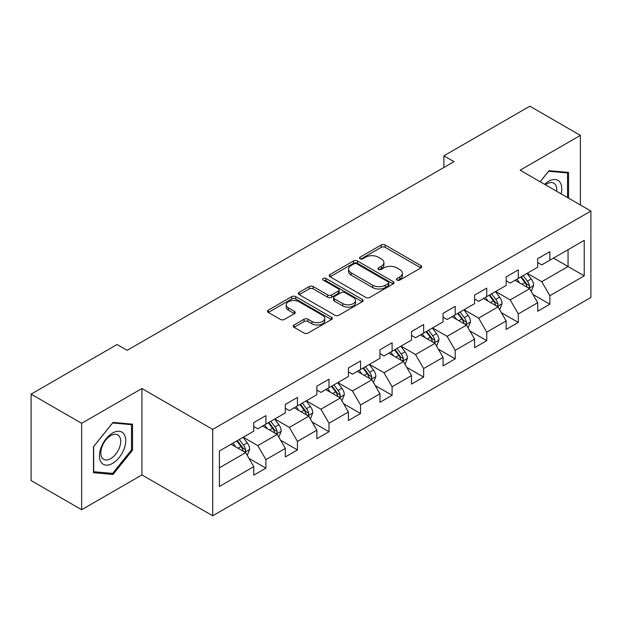 <?xml version="1.0" encoding="UTF-8"?>
<svg xmlns="http://www.w3.org/2000/svg" width="622" height="622" viewBox="0 0 622 622"><rect width="100%" height="100%" fill="white"/><g stroke="black" fill="none" stroke-linecap="round" stroke-linejoin="round"><path stroke-width="0.93" d="M397.007 280.094A1.967 1.135 0 0 0 399.791 280.094L420.876 267.911A2.807 1.617 0 0 0 421.7 266.768A2.807 1.617 0 0 0 420.876 265.625L385.15 244.99A2.807 1.617 0 0 0 381.177 244.99L360.084 257.166A1.967 1.135 0 0 0 359.508 257.974A1.967 1.135 0 0 0 360.084 258.775A1.967 1.135 0 0 0 362.867 258.775L365.596 257.197A8.98 5.186 0 0 1 378.3 257.197L381.278 258.915A8.98 5.186 0 0 1 383.906 262.585A8.98 5.186 0 0 1 381.278 266.255L378.549 267.825A1.967 1.135 0 0 0 377.974 268.634A1.967 1.135 0 0 0 378.549 269.435A1.967 1.135 0 0 0 381.325 269.435L384.054 267.857A8.98 5.186 0 0 1 396.758 267.857L399.736 269.575A8.98 5.186 0 0 1 402.372 273.245A8.98 5.186 0 0 1 399.736 276.914L397.007 278.485A1.967 1.135 0 0 0 396.432 279.286A1.967 1.135 0 0 0 397.007 280.094L397.007 278.485M294.027 324.987A2.807 1.617 0 0 0 293.211 326.138A2.807 1.617 0 0 0 294.027 327.281L304.057 333.073A2.807 1.617 0 0 0 308.022 333.073L331.448 319.545A2.807 1.617 0 0 0 332.272 318.402A2.807 1.617 0 0 0 331.448 317.251L295.714 296.624A2.807 1.617 0 0 0 291.749 296.624L268.323 310.145A2.807 1.617 0 0 0 267.499 311.295A2.807 1.617 0 0 0 268.323 312.438L280.436 319.428A2.807 1.617 0 0 0 284.402 319.428L294.431 313.643A2.807 1.617 0 0 0 295.248 312.501A2.807 1.617 0 0 0 294.431 311.35L288.421 307.882A7.511 4.338 0 0 1 286.221 304.819A7.511 4.338 0 0 1 290.863 300.815A7.511 4.338 0 0 1 299.042 301.756L322.569 315.331A7.511 4.338 0 0 1 324.77 318.402A7.511 4.338 0 0 1 320.128 322.406A7.511 4.338 0 0 1 311.949 321.465L308.022 319.203A2.807 1.617 0 0 0 304.057 319.203L294.027 324.987L294.027 327.281M141.925 388.532L81.661 423.325L31.1 394.13L31.1 480.542L81.661 509.729L141.925 474.936L212.708 515.801L212.708 429.398L141.925 388.532L141.925 474.936M580.38 204.98L580.38 135.386L520.116 170.187L590.9 211.052L212.708 429.398M580.38 135.386L529.827 106.199L443.875 155.819L443.875 167.497M31.1 394.13L117.053 344.51L127.16 350.349L453.982 161.658L443.875 155.819M365.79 297.425A2.807 1.617 0 0 0 369.763 297.425L393.19 283.904A2.807 1.617 0 0 0 394.006 282.753A2.807 1.617 0 0 0 393.19 281.611L357.456 260.983A2.807 1.617 0 0 0 353.483 260.983L330.064 274.504A2.807 1.617 0 0 0 329.24 275.647A2.807 1.617 0 0 0 330.064 276.798L365.79 297.425M324 280.514A1.967 1.135 0 0 1 325.99 280.794L325.99 278.462L362.315 299.431A2.807 1.617 0 0 1 363.139 300.582A2.807 1.617 0 0 1 362.315 301.724L338.897 315.245A2.807 1.617 0 0 1 334.924 315.245L299.19 294.618L299.19 292.324A2.807 1.617 0 0 0 298.373 293.475A2.807 1.617 0 0 0 299.19 294.618M299.19 292.324L309.22 286.54A2.807 1.617 0 0 1 313.185 286.54L327.677 294.906A2.807 1.617 0 0 0 331.65 294.906L338.298 291.065A2.807 1.617 0 0 0 339.122 289.922A2.807 1.617 0 0 0 338.298 288.771L323.215 280.063A1.967 1.135 0 0 1 322.639 279.262A1.967 1.135 0 0 1 323.852 278.213A1.967 1.135 0 0 1 325.99 278.462M212.708 515.801L590.9 297.456L590.9 211.052M249.01 458.414L265.897 468.164L265.897 459.635L285.319 448.431L285.319 456.952L297.448 449.947L297.448 441.426L316.862 430.214L316.862 438.735L328.999 431.73L328.999 423.209L348.413 411.997L348.413 420.526L360.55 413.521L360.55 404.992L379.964 393.788L379.964 402.31L392.101 395.304L392.101 386.775L411.515 375.571L411.515 384.093L423.644 377.087L423.644 368.566L443.066 357.355L443.066 365.876L455.195 358.871L455.195 350.349L474.609 339.138L474.609 347.667L486.746 340.662L486.746 332.132L506.16 320.929L506.16 329.45L518.297 322.445L518.297 313.916L537.711 302.712L537.711 311.233L549.848 304.228L549.848 295.707L584.229 275.857L584.229 240.356L568.049 249.702L568.049 266.511L584.229 275.857M265.897 468.164L253.768 475.169L253.768 466.648L219.387 486.497L219.387 450.997L253.768 431.147L253.768 422.626L265.897 415.62L265.897 424.142L285.319 412.93L285.319 404.409L297.448 397.404L297.448 405.925L316.862 394.721L316.862 386.192L328.999 379.187L328.999 387.716L348.413 376.504L348.413 367.983L360.55 360.97L360.55 369.499L379.964 358.288L379.964 349.766L392.101 342.761L392.101 351.282L411.515 340.071L411.515 331.549L423.644 324.544L423.644 333.065L443.066 321.862L443.066 313.332L455.195 306.327L455.195 314.856L474.609 303.645L474.609 295.123L486.746 288.11L486.746 296.64L506.16 285.428L506.16 276.907L518.297 269.901L518.297 278.423L537.711 267.211L537.711 258.69L549.848 251.685L549.848 260.206L584.229 240.356M262.663 426.008L277.225 434.42L257.811 445.624L243.249 437.219M253.768 426.474L257.811 428.815L265.897 424.142M257.811 445.624L265.897 459.635M277.225 434.42L285.319 448.431M294.214 407.799L308.776 416.204L289.362 427.415L274.8 419.003M285.319 408.265L289.362 410.598L297.448 405.925M289.362 427.415L297.448 441.426M308.776 416.204L316.862 430.214M325.765 389.582L340.327 397.987L320.913 409.198L306.351 400.793M316.862 390.048L320.913 392.381L328.999 387.716M320.913 409.198L328.999 423.209M340.327 397.987L348.413 411.997M357.316 371.365L371.87 379.77L352.456 390.981L337.894 382.577M348.413 371.832L352.456 374.172L360.55 369.499M352.456 390.981L360.55 404.992M371.87 379.77L379.964 393.788M388.859 353.148L403.421 361.561L384.007 372.765L369.445 364.36M379.964 353.615L384.007 355.955L392.101 351.282M384.007 372.765L392.101 386.775M403.421 361.561L411.515 375.571M420.41 334.939L434.972 343.344L415.558 354.556L400.996 346.143M411.515 335.406L415.558 337.738L423.644 333.065M415.558 354.556L423.644 368.566M434.972 343.344L443.066 357.355M451.961 316.722L466.523 325.127L447.109 336.339L432.547 327.934M443.066 317.189L447.109 319.521L455.195 314.856M447.109 336.339L455.195 350.349M466.523 325.127L474.609 339.138M483.512 298.506L498.074 306.91L478.66 318.122L464.098 309.717M474.609 298.972L478.66 301.312L486.746 296.64M478.66 318.122L486.746 332.132M498.074 306.91L506.16 320.929M515.063 280.289L529.617 288.701L510.203 299.905L495.648 291.5M506.16 280.755L510.203 283.096L518.297 278.423M510.203 299.905L518.297 313.916M529.617 288.701L537.711 302.712M553.487 258.107L568.049 266.511L541.754 281.696L527.192 273.283M537.711 262.546L541.754 264.879L549.848 260.206M541.754 281.696L549.848 295.707M81.661 423.325L81.661 509.729M219.387 467.814L245.674 452.629L231.112 444.225M245.674 452.629L253.768 466.648M532.961 294.478L549.848 304.228M501.41 312.695L518.297 322.445M469.859 330.912L486.746 340.662M438.308 349.121L455.195 358.871M406.757 367.338L423.644 377.087M375.214 385.554L392.101 395.304M343.663 403.771L360.55 413.521M312.112 421.98L328.999 431.73M280.561 440.197L297.448 449.947M568.555 198.146L568.555 172.411L549.039 170.669L540.137 181.741M93.494 472.704L113.01 474.454L132.525 450.172L132.525 424.15L113.01 422.408L93.494 446.689L93.494 472.704M131.514 449.589L132.525 450.172M110.941 473.256L113.01 474.454M397.792 280.367L399.736 279.247A8.98 5.186 0 0 0 402.372 275.577L402.372 273.245M383.906 262.585L383.906 264.918A8.98 5.186 0 0 1 381.278 268.587L379.334 269.707M420.876 265.625L420.876 267.911L385.15 247.331A2.807 1.617 0 0 0 381.177 247.331L360.869 259.047M393.151 283.927L357.456 263.316A2.807 1.617 0 0 0 353.483 263.316L330.095 276.821M388.221 283.562A1.967 1.135 0 0 0 388.797 282.753A1.967 1.135 0 0 0 388.221 281.953L356.857 263.845A1.967 1.135 0 0 0 354.081 263.845L351.205 265.508A8.98 5.186 0 0 0 348.569 269.178A8.98 5.186 0 0 0 351.205 272.84L372.64 285.218A8.98 5.186 0 0 0 385.345 285.218L388.221 283.562L388.221 285.895A1.967 1.135 0 0 0 388.797 285.094L388.797 282.753M348.569 269.178L348.569 271.511A8.98 5.186 0 0 0 351.205 275.181L351.205 272.84M388.221 285.895L385.345 287.558A8.98 5.186 0 0 1 372.64 287.558L351.205 275.181M299.229 294.641L309.22 288.872L309.22 286.54M339.122 289.922L339.122 292.254A2.807 1.617 0 0 1 338.298 293.397L331.65 297.238A2.807 1.617 0 0 1 327.677 297.238L313.185 288.872A2.807 1.617 0 0 0 309.22 288.872M325.99 280.794L362.284 301.748M342.714 303.583A7.511 4.338 0 0 0 350.901 304.523A7.511 4.338 0 0 0 355.535 300.519A7.511 4.338 0 0 0 353.335 297.456L345.047 292.667A2.807 1.617 0 0 0 341.081 292.667L334.426 296.507A2.807 1.617 0 0 0 333.602 297.658A2.807 1.617 0 0 0 334.426 298.801L342.714 303.583L342.714 305.923A7.511 4.338 0 0 0 350.901 306.864A7.511 4.338 0 0 0 355.535 302.86L355.535 300.519M333.602 297.658L333.602 299.991A2.807 1.617 0 0 0 334.426 301.134L334.426 298.801M342.714 305.923L334.426 301.134M324.77 318.402L324.77 320.734A7.511 4.338 0 0 1 320.128 324.738A7.511 4.338 0 0 1 311.949 323.798L308.022 321.535A2.807 1.617 0 0 0 304.057 321.535L294.066 327.304M286.221 304.819L286.221 307.151A7.511 4.338 0 0 0 288.421 310.222L288.421 307.882M294.393 313.667L288.421 310.222M331.409 319.568L295.714 298.957A2.807 1.617 0 0 0 291.749 298.957L268.362 312.462M531.219 291.469L533.622 285.405A7.581 4.377 -120 0 0 531.204 278.951L527.028 273.377M519.759 283.002L516.921 279.216M528.451 288.025L529.369 287.053L529.532 285.731A7.581 4.377 -120 0 0 527.363 281.167L523.188 275.6M521.29 276.697L525.924 282.878A3.864 2.231 60 0 1 526.624 284.052L529.532 285.731M520.762 277L524.937 282.575A7.581 4.377 60 0 1 527.106 287.131M566.284 172.208L567.544 172.932L567.544 197.563M540.176 181.764L548.635 171.244L567.544 172.932M561.145 193.87A18.59 10.729 120 0 0 557.926 180.357A18.59 10.729 120 0 0 544.608 184.33M556.651 191.273A14.073 8.125 120 0 0 553.829 183.202A14.073 8.125 120 0 0 545.424 184.796M112.605 463.374A18.59 10.729 120 0 0 125.745 440.609A18.59 10.729 120 0 0 112.605 433.013A18.59 10.729 120 0 0 99.458 455.786A18.59 10.729 120 0 0 112.605 463.374M110.763 458.624A14.073 8.125 120 0 0 119.953 446.223A14.073 8.125 120 0 0 117.799 434.941A14.073 8.125 120 0 0 110.763 435.641A14.073 8.125 120 0 0 101.565 448.042A14.073 8.125 120 0 0 103.719 459.324A14.073 8.125 120 0 0 110.763 458.624M93.697 446.503L112.605 422.983L131.514 424.671L131.514 449.885L112.605 473.412L93.697 471.717L93.65 446.487M130.262 423.947L131.514 424.671M499.668 309.678L502.078 303.622A7.581 4.377 -120 0 0 499.66 297.168L495.485 291.594M488.208 301.219L485.37 297.433M496.9 306.234L497.818 305.262L497.981 303.94A7.581 4.377 -120 0 0 495.812 299.384L491.637 293.809M489.739 294.906L494.373 301.087A3.864 2.231 60 0 1 495.073 302.261L497.981 303.94M489.211 295.217L493.386 300.784A7.581 4.377 60 0 1 495.555 305.348M468.117 327.895L470.527 321.838A7.581 4.377 -120 0 0 468.109 315.385L463.934 309.81M456.657 319.436L453.819 315.649M465.349 324.451L466.267 323.479L466.438 322.157A7.581 4.377 -120 0 0 464.269 317.601L460.093 312.026M458.189 313.123L462.822 319.304A3.864 2.231 60 0 1 463.522 320.478L466.438 322.157M457.66 313.426L461.835 319A7.581 4.377 60 0 1 464.004 323.557M436.574 346.112L438.976 340.047A7.581 4.377 -120 0 0 436.558 333.594L432.383 328.027M425.106 337.645L422.268 333.858M433.798 342.668L434.716 341.696L434.887 340.374A7.581 4.377 -120 0 0 432.718 335.818L428.542 330.243M426.645 331.339L431.271 337.521A3.864 2.231 60 0 1 431.971 338.695L434.887 340.374M426.117 331.643L430.292 337.217A7.581 4.377 60 0 1 432.461 341.773M405.023 364.329L407.426 358.264A7.581 4.377 -120 0 0 405.008 351.811L400.832 346.236M393.555 355.862L390.725 352.075M402.247 360.884L403.173 359.913L403.336 358.591A7.581 4.377 -120 0 0 401.167 354.027L396.991 348.46M395.094 349.556L399.721 355.737A3.864 2.231 60 0 1 400.428 356.911L403.336 358.591M394.566 349.859L398.741 355.434A7.581 4.377 60 0 1 400.91 359.99M373.472 382.538L375.875 376.481A7.581 4.377 -120 0 0 373.457 370.028L369.281 364.453M362.012 374.079L359.174 370.292M370.704 379.093L371.622 378.122L371.785 376.8A7.581 4.377 -120 0 0 369.616 372.244L365.441 366.669M363.543 367.765L368.177 373.946A3.864 2.231 60 0 1 368.877 375.12L371.785 376.8M363.015 368.076L367.19 373.643A7.581 4.377 60 0 1 369.359 378.207M341.921 400.755L344.331 394.698A7.581 4.377 -120 0 0 341.913 388.245L337.738 382.67M330.461 392.295L327.623 388.509M339.153 397.31L340.071 396.338L340.234 395.017A7.581 4.377 -120 0 0 338.065 390.46L333.89 384.886M331.993 385.982L336.626 392.163A3.864 2.231 60 0 1 337.326 393.337L340.234 395.017M331.464 386.285L335.639 391.86A7.581 4.377 60 0 1 337.808 396.416M310.37 418.971L312.78 412.907A7.581 4.377 -120 0 0 310.362 406.454L306.187 400.887M298.91 410.504L296.072 406.718M307.602 415.527L308.52 414.555L308.691 413.233A7.581 4.377 -120 0 0 306.514 408.677L302.346 403.103M300.442 404.199L305.075 410.38A3.864 2.231 60 0 1 305.775 411.554L308.691 413.233M299.913 404.502L304.088 410.077A7.581 4.377 60 0 1 306.257 414.633M278.827 437.188L281.23 431.124A7.581 4.377 -120 0 0 278.812 424.671L274.636 419.096M267.359 428.721L264.521 424.935M276.051 433.744L276.969 432.772L277.14 431.45A7.581 4.377 -120 0 0 274.971 426.886L270.795 421.319M268.898 422.416L273.524 428.597A3.864 2.231 60 0 1 274.224 429.771L277.14 431.45M268.37 422.719L272.545 428.294A7.581 4.377 60 0 1 274.714 432.85M247.276 455.397L249.679 449.341A7.581 4.377 -120 0 0 247.261 442.887L243.085 437.313M235.808 446.938L232.978 443.152M244.5 451.953L245.426 450.989L245.589 449.659A7.581 4.377 -120 0 0 243.42 445.103L239.245 439.529M237.347 440.625L241.974 446.806A3.864 2.231 60 0 1 242.681 447.98L245.589 449.659M236.819 440.936L240.994 446.503A7.581 4.377 60 0 1 243.163 451.067M399.736 279.247L399.736 276.914M378.549 269.435L378.549 267.825M381.278 268.587L381.278 266.255M360.084 258.775L360.084 257.166M381.177 247.331L381.177 244.99M385.15 247.331L385.15 244.99M330.064 276.798L330.064 274.504M353.483 263.316L353.483 260.983M357.456 263.316L357.456 260.983M393.19 283.904L393.19 281.611M372.64 287.558L372.64 285.218M385.345 287.558L385.345 285.218M313.185 288.872L313.185 286.54M327.677 297.238L327.677 294.906M331.65 297.238L331.65 294.906M338.298 293.397L338.298 291.065M362.315 301.724L362.315 299.431M304.057 321.535L304.057 319.203M308.022 321.535L308.022 319.203M311.949 323.798L311.949 321.465M294.431 313.643L294.431 311.35M268.323 312.438L268.323 310.145M291.749 298.957L291.749 296.624M295.714 298.957L295.714 296.624M331.448 319.545L331.448 317.251M528.871 288.266L533.575 285.552M527.363 281.167L531.204 278.951M521.975 284.285L524.937 282.575M497.32 306.483L502.024 303.769M495.812 299.384L499.66 297.168M490.424 302.494L493.386 300.784M465.777 324.7L470.473 321.978M464.269 317.601L468.109 315.385M458.873 320.711L461.835 319M434.226 342.909L438.93 340.195M432.718 335.818L436.558 333.594M427.322 338.928L430.292 337.217M402.675 361.125L407.379 358.412M401.167 354.027L405.008 351.811M395.779 357.145L398.741 355.434M371.124 379.342L375.828 376.629M369.616 372.244L373.457 370.028M364.228 375.354L367.19 373.643M339.573 397.559L344.277 394.838M338.065 390.46L341.913 388.245M332.677 393.57L335.639 391.86M308.03 415.768L312.726 413.055M306.514 408.677L310.362 406.454M301.126 411.787L304.088 410.077M276.479 433.985L281.183 431.271M274.971 426.886L278.812 424.671M269.575 430.004L272.545 428.294M244.928 452.202L249.632 449.488M243.42 445.103L247.261 442.887M238.024 448.213L240.994 446.503"/></g></svg>
